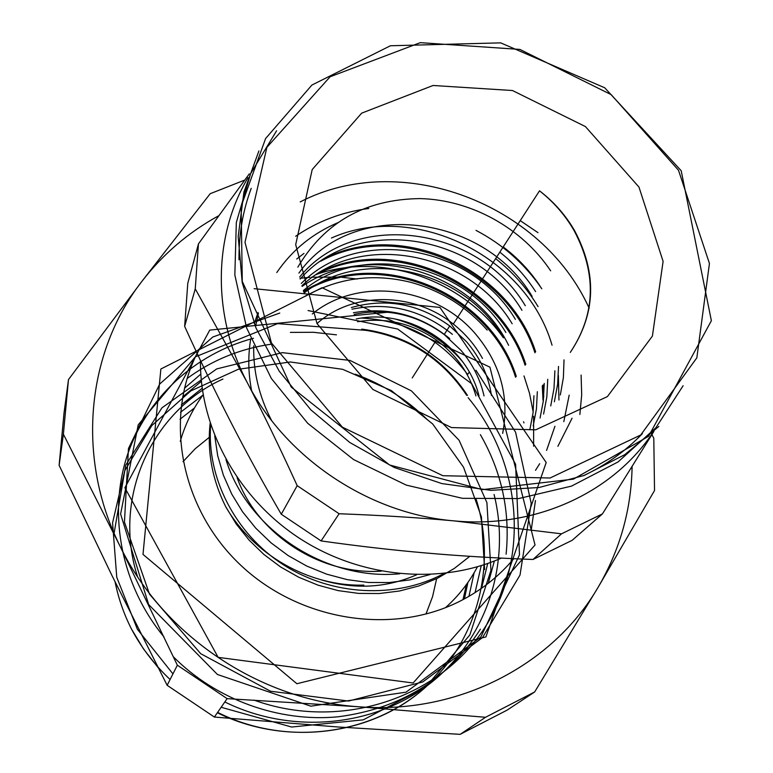 <?xml version="1.0" encoding="UTF-8"?>
<svg xmlns="http://www.w3.org/2000/svg" width="773" height="773" viewBox="0 0 773 773"><rect width="100%" height="100%" fill="white"/><g stroke="black" fill="none" stroke-linecap="round" stroke-linejoin="round"><path stroke-width="1.16" d="M508.624 345.347C472.458 270.627 367.175 240.664 302.098 286.397M503.204 246.935C517.688 257.892 529.901 270.821 539.834 285.739M564.029 359.88L563.382 377.62L560.328 394.984M297.837 267.149C324.592 222.064 365.378 199.212 420.203 198.593C471.298 199.869 522.055 228.025 550.666 270.84M258.366 313.355L255.486 326.766M253.718 345.802C253.129 371.398 259.081 396.288 271.555 420.464M535.515 470.322L539.68 463.703M546.569 450.437L554.946 426.252M558.956 400.018L558.377 375.475M552.048 345.202C526.123 255.525 413.942 201.086 331.443 238.026M303.973 253.418L296.716 259.023M258.047 312.476L254.22 323.636M250.732 338.787C247.882 355.754 248.172 373.021 251.611 390.597M563.807 421.662L569.189 395.138M541.796 288.764C524.77 263.902 502.837 244.442 476.004 230.373M338.816 222.286C313.026 233.06 292.358 249.805 276.782 272.54M557.884 446.321L572.068 418.232M502.75 336.757C462.215 269.062 362.508 246.587 304.089 293.044M529.834 429.74L533.051 412.917L533.95 395.737M512.17 323.781C468.911 251.186 359.503 230.702 301.914 285.759M540.076 418.048L543.332 400.936L544.24 383.466M521.968 310.321C475.753 232.509 355.918 214.643 300.195 279.024M550.734 405.922L553.99 388.529L554.888 370.779M532.124 296.359C482.748 212.865 351.406 198.448 298.909 273.101M499.822 252.162C514.016 263.361 525.94 276.502 535.592 291.595M558.531 366.431L557.633 384.287L554.367 401.776M299.721 276.956C354.507 209.251 478.081 226.074 525.302 305.731M547.748 379.292L546.849 396.849L543.583 414.048M301.296 283.459C358.353 225.349 471.182 245.06 515.398 319.346M537.332 391.708L536.433 408.985L533.215 425.894M303.316 290.571C361.561 241.292 464.399 263.197 505.861 332.477M482.478 358.421C475.124 345.116 465.394 333.656 453.297 324.051C413.719 291.914 352.739 291.179 317.017 323.578M532.984 559.478C494.817 558.067 459.056 555.893 425.72 552.975C392.404 550.086 357.522 546.067 321.095 540.926L339.105 513.745C380.268 515.272 418.608 517.659 454.138 520.886L561.507 533.824L532.984 559.478L572.136 540.337L602.418 513.919L653.919 431.353M321.095 540.926L281.275 514.238C262.975 482.719 246.249 452.186 231.079 422.638C215.88 393.071 200.4 360.991 184.65 326.38L195.25 288.851L247.128 382.335C263.429 413.768 280.116 448.205 297.19 485.666L339.105 513.745M297.19 485.666L281.275 514.238M184.65 326.38L187.781 283.266L198.458 243.872L195.25 288.851M249.283 173.877L198.458 243.872M561.507 533.824L602.418 513.919M653.33 431.904C613.54 492.324 535.863 528.722 454.138 520.886C368.982 513.91 285.479 457.945 247.128 382.335C211.763 314.804 213.396 235.92 247.998 177.693M295.673 236.258C317.519 221.32 341.879 212.053 368.76 208.468M581.103 375.05L581.692 394.858L579.856 414.492M538.085 306.649C526.915 288.165 512.77 272.154 495.638 258.626M115.08 581.876C118.346 598.118 123.777 613.791 131.391 628.884L143.498 648.943L158.021 667.486M464.447 598.853L467.878 582.494M210.691 424.86C206.497 477.443 234.953 533.563 283.42 564.792C331.936 595.935 395.96 599.162 444.031 573.479M214.749 435.924L217.696 455.703L223.378 475.182L231.697 493.995L242.538 511.774L255.757 528.172L271.081 542.878L288.223 555.623L306.881 566.126L326.708 574.175L347.328 579.663L368.354 582.475L389.379 582.542L410.048 579.876L429.962 574.59M225.987 459.645C247.379 529.225 325.298 580.967 399.796 573.779M320.814 261.158C396.723 219.696 507.571 267.226 534.935 352.778M542.269 385.824L543.004 400.211M316.147 274.676C390.819 234.963 498.508 281.672 525.089 365.243M303.75 291.962C376.963 246.993 488.884 292.223 515.601 377.272M381.273 571.15C319.945 575.325 257.042 534.017 237.098 477.608M469.8 556.309L454.408 568.368L437.373 578.31L418.947 585.915L399.457 591.007L379.253 593.529L358.701 593.413L338.188 590.62L318.08 585.18L298.755 577.247L280.57 566.947L263.902 554.463L249.022 540.037L236.2 523.968L225.648 506.566C212.217 479.56 207.048 451.77 210.15 423.208M317.201 274.144C382.229 251.969 462.331 279.652 503.426 337.84M523.997 375.929L529.495 393.215L532.964 410.917M533.602 416.261L533.621 446.166M222.943 379.05C152.049 410.927 111.921 497.29 137.507 576.6M531.302 529.544L535.457 500.518M523.978 422.889L523.563 421.768M184.457 388.268L200.806 374.132M494.353 561.005L488.265 583.335M182.612 396.964L201.367 381.321M487.734 563.478L481.521 588.311M181.346 404.859L202.178 388.268M481.241 565.643L475.057 592.63M180.496 412.289L202.826 395.216M474.139 572.745L468.95 596.341M180.003 419.246L194.458 407.97M466.419 584.543L462.988 599.635M131.4 628.893C141.401 647.735 154.3 664.616 170.089 679.515M217.619 712.377C285.488 746.66 371.098 735.693 424.522 688.144M484.613 569.585L481.424 517.002L463.558 467.24L432.716 424.01L391.322 390.568L342.642 369.31L290.281 361.977L238.297 369.281L190.767 390.945L151.759 425.623L124.743 470.747L112.578 522.79L116.752 577.276L137.391 629.299L172.949 673.892M221.155 707.276L291.634 727.026L363.223 719.856L425.45 687.4L469.829 634.971L490.932 570.416L486.913 502.643L459.094 440.281L411.429 390.896L349.966 360.421L282.271 352.643L216.72 368.914L161.915 407.864L125.757 465.104L114.104 533.264M224.827 701.961C292.764 735.5 376.673 726.494 432.165 681.844C487.686 637.058 510.943 562.116 494.073 494.469M271.014 344.207C240.074 348.739 212.102 360.179 187.105 378.509M173.403 656.818C216.14 699.816 278.821 722.484 338.236 716.784C400.588 708.609 447.973 679.419 480.4 629.193M506.102 554.212C510.354 511.842 501.783 471.984 480.381 434.648M336.448 334.844L313.461 332.293L290.397 332.38M253.438 338.294C194.835 353.821 145.778 398.433 126.714 457.114C108.017 515.823 121.535 585.49 163.992 636.952M253.998 700.096C339.627 731.181 437.924 699.014 484.014 628.836C530.549 558.821 521.959 462.341 468.138 397.68M367.214 330.448L277.575 323.636L195.289 356.875L138.232 424.802L120.607 514.026L148.677 604.592L217.455 674.5L310.823 706.174L406.028 692.173L480.825 637.058L519.485 554.879L515.601 464.254L471.781 383.804L397.709 329.047L308.069 310.553M279.778 313.055L212.788 337.018L159.731 384.007L128.463 448.504L124.453 522.094L149.508 594.176L200.69 653.678L270.56 691.236L348.517 701.053L422.725 681.97L482.478 637.609L520.016 575.083L531.215 503.426L515.581 432.204L475.965 370.267M388.877 312.108L209.754 330.09L124.888 487.773L218.15 657.359L413.12 682.994L535.032 544.994L489.927 367.165L322.041 287.73L160.881 368.992L142.995 554.396L296.89 683.728L485.908 636.933L546.192 462.515L439.924 307.422L254.124 288.677M326.206 257.68C402.173 220.305 508.837 268.27 535.66 351.85M543.033 384.915L543.757 396.849M321.52 271.323C396.191 235.581 499.706 282.744 525.814 364.344M303.547 291.315C376.847 245.795 489.425 290.977 516.296 376.403M225.648 506.566C253.1 554.502 308.987 586.765 363.861 585.103M416.695 574.754C386.287 588.098 354.343 589.751 320.863 579.74M362.17 329.791C406.849 335.965 441.692 357.812 466.699 395.341M217.348 712.774C285.15 746.187 369.262 735.78 423.189 689.284C477.221 642.73 497.165 566.242 476.245 499.58M427.942 420.251C407.052 399.554 382.819 384.21 355.242 374.19M357.271 279.014L341.898 277.314M338.922 277.111L311.374 277.198M309.828 277.304L300.03 278.29M244.645 180.109L210.208 193.694L141.652 281.681L68.488 379.572L64.014 413.072L59.125 465.317L63.386 434.213L120.115 546.289L177.355 665.205L227.127 698.637L359.281 706.802L485.512 717.286L460.157 734.35L337.443 726.949L214.382 717.054L167.152 685.313L111.979 575.566L59.125 465.317M177.355 665.205L167.152 685.313M214.382 717.054L227.127 698.637M68.488 379.572L63.386 434.213M460.157 734.35L507.098 710.136L534.655 691.97L598.205 587.142L654.528 490.526L653.794 438.281L651.939 434.6M651.755 434.233L651.465 433.663M485.512 717.286L534.655 691.97M537.989 232.654L520.229 220.634M632.101 466.805C631.28 509.726 619.985 549.835 598.205 587.142C553.11 664.712 458.824 714.6 359.281 706.802C259.873 700.531 163.084 635.464 120.115 546.289C75.657 457.529 86.702 352.266 141.652 281.681C162.736 254.327 188.361 232.373 218.517 215.841M513.784 558.695C498.643 576.755 480.197 591.171 458.428 601.954C390.413 635.667 297.779 620.323 239.263 563.817C180.544 507.475 164.263 418.898 197.086 353.309M182.998 461.684L195.318 448.63L209.251 437.354M436.639 578.668L432.542 596.737L425.971 614.071M180.273 441.306C185.172 424.309 192.796 408.791 203.164 394.771M477.443 566.783C469.327 582.224 458.679 595.848 445.509 607.655M501.31 558.106C439.518 585.364 360.034 578.011 298.764 537.815C237.572 497.503 199.637 427.691 200.478 360.508M300.204 201.917C400.53 149.817 541.709 203.048 589.171 308.234M351.329 307.548C386.307 297.711 419.121 303.837 449.751 325.935L466.708 341.908C480.168 357.725 488.42 375.562 491.444 395.418M351.966 309.2C388.742 301.605 422.222 309.983 452.408 334.342M354.131 314.427C386.539 307.664 416.57 314.369 444.214 334.535L460.969 350.324C472.506 363.851 480.197 379.041 484.033 395.902M353.406 312.756C388.819 306.601 420.908 315.191 449.664 338.526M395.216 319.027C421.594 326.428 443.857 340.391 462.003 360.914M361.561 318.08C405.574 320.244 440.929 339.038 467.626 374.47L469.308 372.122M574.31 230.972C596.911 273.961 595.568 314.437 570.29 352.42C595.896 314.06 597.316 273.458 574.571 230.615C565.643 215.203 553.961 201.937 539.515 190.825C553.855 202.111 565.45 215.493 574.31 230.972M683.11 385.737L655.89 427.74L618.081 461.925L571.498 486.111L518.596 498.575L462.399 498.314L406.25 485.096L353.599 459.577L307.702 423.285L271.352 378.499L246.645 328.013L234.837 274.966L236.325 222.498L250.636 173.577L276.599 130.792M251.215 188.322C242.809 210.894 238.741 234.712 238.992 259.776M583.354 475.753C606.032 465.066 625.705 451.036 642.363 433.643M258.907 150.928L243.92 192.091L238.19 236.548L242.2 282.512L256.008 328.052L279.208 371.156L310.891 409.893L349.754 442.465L394.056 467.394L441.818 483.569L490.884 490.333L539.071 487.512L584.311 475.385L624.748 454.679L658.818 426.445M678.501 170.263L709.44 263.477L696.84 357.841L640.72 435.006L550.086 478.004L442.823 475.714L342.381 427.16L271.41 342.932L244.993 242.326L266.888 147.334L330.1 76.769L420.28 42.66L519.881 49.414L611.211 94.654L678.501 170.263M638.952 187.047L663.108 261.371L652.402 336.081L607.414 396.588L535.718 429.817L451.529 427.575L372.866 389.447L317.017 323.587L295.692 244.635L312.215 169.529L361.648 113.158L433.054 85.484L512.451 90.518L585.403 126.559L638.952 187.047M312.263 313.983C358.392 276.077 436.165 286.57 476.11 334.67C500.691 364.412 509.542 397.322 502.663 433.392M357.628 321.732C385.882 317.191 412.135 323.307 436.387 340.081C456.109 354.536 469.288 373.156 475.936 395.931M479.028 395.979C466.486 344.536 408.009 307.867 356.237 318.969M361.764 329.114C407.081 335.153 442.32 357.252 467.481 395.418M539.515 190.825L453.297 324.051M681.197 170.736L604.718 87.784L500.682 42.863L390.413 45.762L311.925 85.04L265.593 138.541L241.137 206.323L242.278 281.44L291.228 387.07L389.611 464.998L482.429 489.638L573.469 479.125L648.566 436.31L711.373 320.718L681.197 170.736M487.174 330.081C466.341 306.475 440.784 290.532 410.473 282.242C373.127 273.101 338.033 277.807 305.19 296.339M449.751 325.935L444.214 334.535M436.387 340.081L412.241 377.92M305.122 296.136L309.529 293.827"/></g></svg>
